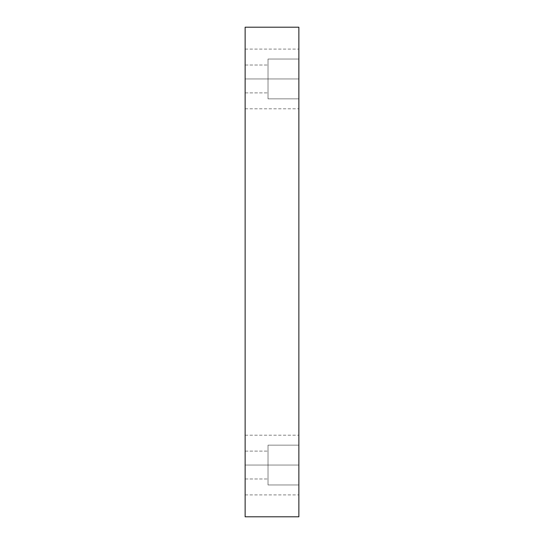 <?xml version="1.0" encoding="UTF-8"?>
<svg xmlns="http://www.w3.org/2000/svg" width="544" height="544" viewBox="0 0 544 544"><rect width="100%" height="100%" fill="white"/><g stroke="black" fill="none" stroke-linecap="round" stroke-linejoin="round"><path stroke-width="0.41" stroke-dasharray="2.72 2.04" d="M245.133 78.948L245.133 49.096L245.133 78.948L245.133 49.096L245.133 78.948L298.867 78.948L298.867 49.096L298.867 78.948L298.867 49.096L298.867 78.948L245.133 78.948L245.133 49.096L245.133 78.948L245.133 49.096L245.133 78.948L298.867 78.948L298.867 49.096L298.867 78.948L298.867 49.096L298.867 78.948L245.133 78.948L245.133 65.015L245.133 78.948L245.133 65.015L245.133 78.948L268.022 78.948L268.022 65.015L268.022 78.948L268.022 65.015L268.022 78.948L245.133 78.948L245.133 65.015L245.133 78.948L245.133 65.015L245.133 78.948L268.022 78.948L268.022 65.015L268.022 78.948L268.022 65.015L268.022 78.948L245.133 78.948L245.133 108.8L245.133 49.096L245.133 108.8L245.133 49.096L245.133 92.881L245.133 65.015L245.133 92.881L245.133 65.015L245.133 92.881L245.133 78.948L245.133 92.881L245.133 78.948L268.022 78.948L245.133 78.948L245.133 92.881L245.133 78.948L245.133 92.881L245.133 78.948L268.022 78.948L268.022 92.881L268.022 65.015L268.022 78.948L245.133 78.948L245.133 108.8L245.133 78.948L245.133 108.8L245.133 78.948L298.867 78.948L298.867 108.8L298.867 49.096L298.867 108.8L298.867 49.096L298.867 78.948L245.133 78.948L245.133 108.8L245.133 78.948L245.133 108.8L245.133 78.948L298.867 78.948L298.867 108.8L298.867 78.948L298.867 108.8L298.867 78.948L245.133 78.948M245.133 465.052L245.133 435.2L245.133 465.052L245.133 435.2L245.133 465.052L298.867 465.052L298.867 435.2L298.867 465.052L298.867 435.2L298.867 465.052L245.133 465.052L245.133 435.2L245.133 465.052L245.133 435.2L245.133 465.052L298.867 465.052L298.867 435.2L298.867 465.052L298.867 435.2L298.867 465.052L245.133 465.052L245.133 451.119L245.133 465.052L245.133 451.119L245.133 465.052L268.022 465.052L268.022 451.119L268.022 465.052L268.022 451.119L268.022 465.052L245.133 465.052L245.133 451.119L245.133 465.052L245.133 451.119L245.133 465.052L268.022 465.052L268.022 451.119L268.022 465.052L268.022 451.119L268.022 465.052L245.133 465.052L245.133 494.904L245.133 435.2L245.133 494.904L245.133 435.2L245.133 478.985L245.133 451.119L245.133 478.985L245.133 451.119L245.133 478.985L245.133 465.052L245.133 478.985L245.133 465.052L268.022 465.052L245.133 465.052L245.133 478.985L245.133 465.052L245.133 478.985L245.133 465.052L268.022 465.052L268.022 478.985L268.022 451.119L268.022 465.052L245.133 465.052L245.133 494.904L245.133 465.052L245.133 494.904L245.133 465.052L298.867 465.052L298.867 494.904L298.867 435.2L298.867 494.904L298.867 435.2L298.867 465.052L245.133 465.052L245.133 494.904L245.133 465.052L245.133 494.904L245.133 465.052L298.867 465.052L298.867 494.904L298.867 465.052L298.867 494.904L298.867 465.052L245.133 465.052M298.867 445.148L298.867 484.956L268.022 484.956L268.022 445.148L298.867 445.148L298.867 484.956L268.022 484.956L268.022 445.148L298.867 445.148L298.867 484.956L298.867 445.148L298.867 484.956L298.867 445.148L268.022 445.148L268.022 484.956L268.022 445.148L268.022 484.956L298.867 484.956L298.867 445.148L268.022 445.148L268.022 484.956L268.022 445.148L268.022 484.956L298.867 484.956L298.867 445.148M298.867 59.044L298.867 98.852L268.022 98.852L268.022 59.044L298.867 59.044L298.867 98.852L268.022 98.852L268.022 59.044L298.867 59.044L298.867 98.852L298.867 59.044L298.867 98.852L298.867 59.044L268.022 59.044L268.022 98.852L268.022 59.044L268.022 98.852L298.867 98.852L298.867 59.044L268.022 59.044L268.022 98.852L268.022 59.044L268.022 98.852L298.867 98.852L298.867 59.044M245.133 516.8L298.867 516.8L245.133 516.8L245.133 27.2L298.867 27.2L298.867 516.8L298.867 27.2L245.133 27.2L245.133 516.8M268.022 78.948L268.022 92.881L268.022 78.948M268.022 465.052L268.022 478.985L268.022 465.052M298.867 465.052L298.867 494.904L298.867 465.052M298.867 78.948L298.867 108.8L298.867 78.948M245.133 49.096L298.867 49.096L245.133 49.096M245.133 435.2L298.867 435.2L245.133 435.2M245.133 451.119L268.022 451.119L245.133 451.119M245.133 65.015L268.022 65.015L245.133 65.015M245.133 92.881L268.022 92.881L245.133 92.881M245.133 478.985L268.022 478.985L245.133 478.985M245.133 494.904L298.867 494.904L245.133 494.904M245.133 108.8L298.867 108.8L245.133 108.8"/><path stroke-width="0.82" d="M298.867 516.8L245.133 516.8L298.867 516.8L298.867 27.2L245.133 27.2L298.867 27.2L298.867 516.8M245.133 27.2L245.133 516.8L245.133 27.2"/></g></svg>
